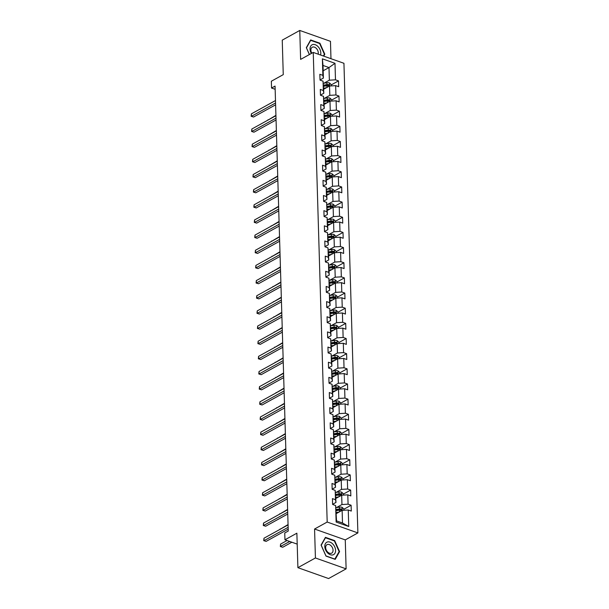 <?xml version="1.0" encoding="UTF-8"?>
<svg xmlns="http://www.w3.org/2000/svg" width="609" height="609" viewBox="0 0 609 609"><rect width="100%" height="100%" fill="white"/><g stroke="black" fill="none" stroke-linecap="round" stroke-linejoin="round"><path stroke-width="0.91" d="M330.976 58.7L330.466 41.328L299.765 30.45L282.241 40.148L283.261 74.633L271.348 81.225L271.545 88.031L275.146 89.302M357.879 532.921L343.94 63.298L313.247 52.42L327.185 522.042L357.879 532.921L345.265 539.901L314.564 529.023L315.424 557.973L346.118 568.852L345.265 539.901M346.118 568.852L328.594 578.55L297.9 567.672L296.872 533.187L284.951 539.78L297.2 544.119M315.424 557.973L297.9 567.672M323.173 70.773L328.989 67.561L323.014 65.445L323.387 78.074L322.877 75.349L319.847 74.275L320.022 80.099L323.052 81.172L323.326 90.505L320.296 89.432L320.471 95.255L323.501 96.329L323.775 105.654L320.745 104.581L320.92 110.412L323.95 111.485L324.224 120.81L321.194 119.737L321.369 125.568L324.399 126.642L324.673 135.967L321.643 134.893L321.818 140.725L324.848 141.798L325.122 151.123L322.092 150.05L322.268 155.881L325.297 156.955L325.571 166.28L322.549 165.206L322.717 171.038L325.746 172.111L326.021 181.436L322.998 180.363L323.166 186.187L326.196 187.26L326.477 196.593L323.448 195.519L323.615 201.343L326.645 202.416L326.926 211.742L323.897 210.668L324.072 216.499L327.094 217.573L327.376 226.898L324.346 225.825L324.521 231.656L327.543 232.729L327.825 242.055L324.795 240.981L324.97 246.812L328 247.886L328.274 257.211L325.244 256.138L325.419 261.969L328.449 263.042L328.723 272.368L325.693 271.294L325.868 277.125L328.898 278.199L329.172 287.524L326.142 286.451L326.317 292.282L329.347 293.355L329.621 302.681L326.591 301.607L326.767 307.431L329.796 308.504L330.07 317.837L327.041 316.764L327.216 322.587L330.245 323.661L330.52 332.986L327.497 331.913L327.665 337.744L330.695 338.817L330.969 348.142L327.947 347.069L328.114 352.9L331.144 353.974L331.418 363.299L328.396 362.226L328.563 368.057L331.593 369.13L331.875 378.455L328.845 377.382L329.02 383.213L332.042 384.287L332.324 393.612L329.294 392.539L329.469 398.37L332.491 399.443L332.773 408.768L329.743 407.695L329.918 413.519L332.94 414.592L333.222 423.925L330.192 422.852L330.367 428.675L333.397 429.748L333.671 439.074L330.641 438.008L330.816 443.832L333.846 444.905L334.12 454.23L331.09 453.157L331.266 458.988L334.295 460.061L334.569 469.387L331.54 468.313L331.715 474.145L334.744 475.218L335.019 484.543L331.989 483.47L332.164 489.301L335.194 490.374L335.468 499.7L332.438 498.626L332.613 504.458L335.643 505.531L336.13 522.042L348.744 526.511L342.502 523.002L342.129 510.372L336.313 513.593M322.877 75.349L322.382 58.829L334.996 63.298L335.483 79.817L338.513 80.89L331.182 84.94M348.744 526.511L348.257 509.999L351.279 511.073L351.111 505.242L348.082 504.168L347.8 494.843L350.83 495.916L350.662 490.085L347.632 489.012L347.351 479.686L350.381 480.76L350.205 474.929L347.183 473.855L346.902 464.53L349.931 465.603L349.756 459.772L346.734 458.699L346.452 449.373L349.482 450.447L349.307 444.616L346.277 443.542L346.003 434.217L349.033 435.29L348.858 429.467L345.828 428.393L345.554 419.061L348.584 420.134L348.409 414.31L345.379 413.237L345.105 403.912L348.135 404.985L347.96 399.154L344.93 398.08L344.656 388.755L347.686 389.829L347.511 383.997L344.481 382.924L344.207 373.599L347.237 374.672L347.061 368.841L344.032 367.767L343.758 358.442L346.78 359.516L346.612 353.684L343.583 352.611L343.309 343.286L346.331 344.359L346.163 338.528L343.133 337.455L342.852 328.129L345.882 329.203L345.714 323.371L342.684 322.306L342.403 312.973L345.432 314.046L345.257 308.223L342.235 307.149L341.953 297.816L344.983 298.89L344.808 293.066L341.786 291.993L341.504 282.667L344.534 283.741L344.359 277.91L341.337 276.836L341.055 267.511L344.085 268.584L343.91 262.753L340.88 261.68L340.606 252.354L343.636 253.428L343.461 247.597L340.431 246.523L340.157 237.198L343.187 238.271L343.012 232.44L339.982 231.367L339.708 222.041L342.738 223.115L342.562 217.284L339.533 216.21L339.259 206.885L342.288 207.958L342.113 202.135L339.084 201.061L338.81 191.728L341.832 192.802L341.664 186.978L338.634 185.905L338.36 176.58L341.383 177.653L341.215 171.822L338.185 170.748L337.911 161.423L340.933 162.496L340.766 156.665L337.736 155.592L337.455 146.267L340.484 147.34L340.309 141.509L337.287 140.435L337.005 131.11L340.035 132.183L339.86 126.352L336.838 125.279L336.556 115.954L339.586 117.027L339.411 111.196L336.389 110.122L336.107 100.797L339.137 101.87L338.962 96.039L335.932 94.974L335.658 85.641L338.688 86.714L338.513 80.89M284.951 539.78L284.753 532.974L288.255 531.04L275.055 86.09L271.545 88.031M323.052 81.172L323.836 93.23L320.463 95.095M323.722 89.234L329.538 86.021L329.812 95.347L324.277 98.407M323.836 93.23L323.326 90.505M335.658 85.641L329.538 86.021M335.932 94.974L329.812 95.347M323.501 96.329L324.293 108.387L320.913 110.252M324.171 104.39L329.987 101.178L330.261 110.503L324.726 113.563M324.293 108.387L323.775 105.654M336.107 100.797L329.987 101.178M336.389 110.122L330.261 110.503M323.95 111.485L324.742 123.543L321.362 125.408M324.62 119.547L330.436 116.327L330.71 125.66L325.176 128.72M324.742 123.543L324.224 120.81M336.556 115.954L330.436 116.327M336.838 125.279L330.71 125.66M324.399 126.642L325.191 138.692L321.811 140.565M325.069 134.703L330.885 131.483L331.159 140.808L325.625 143.876M325.191 138.692L324.673 135.967M337.005 131.11L330.885 131.483M337.287 140.435L331.159 140.808M324.848 141.798L325.64 153.849L322.268 155.714M325.518 149.86L331.334 146.64L331.608 155.965L326.074 159.033M325.64 153.849L325.122 151.123M337.455 146.267L331.334 146.64M337.736 155.592L331.608 155.965M325.297 156.955L326.089 169.005L322.717 170.87M325.967 165.016L331.783 161.796L332.065 171.121L326.523 174.182M326.089 169.005L325.571 166.28M337.911 161.423L331.783 161.796M338.185 170.748L332.065 171.121M325.746 172.111L326.538 184.162L323.166 186.027M326.416 180.165L332.232 176.953L332.514 186.278L326.972 189.338M326.538 184.162L326.021 181.436M338.36 176.58L332.232 176.953M338.634 185.905L332.514 186.278M326.196 187.26L326.987 199.318L323.615 201.183M326.866 195.322L332.681 192.109L332.963 201.434L327.429 204.495M326.987 199.318L326.477 196.593M338.81 191.728L332.681 192.109M339.084 201.061L332.963 201.434M326.645 202.416L327.436 214.475L324.064 216.34M327.322 210.478L333.131 207.266L333.412 216.591L327.878 219.651M327.436 214.475L326.926 211.742M339.259 206.885L333.131 207.266M339.533 216.21L333.412 216.591M327.094 217.573L327.886 229.631L324.513 231.496M327.771 225.634L333.587 222.414L333.861 231.747L328.327 234.808M327.886 229.631L327.376 226.898M339.708 222.041L333.587 222.414M339.982 231.367L333.861 231.747M327.543 232.729L328.335 244.78L324.962 246.653M328.221 240.791L334.036 237.571L334.311 246.896L328.776 249.964M328.335 244.78L327.825 242.055M340.157 237.198L334.036 237.571M340.431 246.523L334.311 246.896M328 247.886L328.784 259.936L325.412 261.801M328.67 255.947L334.486 252.727L334.76 262.053L329.225 265.121M328.784 259.936L328.274 257.211M340.606 252.354L334.486 252.727M340.88 261.68L334.76 262.053M328.449 263.042L329.241 275.093L325.861 276.958M329.119 271.104L334.935 267.884L335.209 277.209L329.675 280.269M329.241 275.093L328.723 272.368M341.055 267.511L334.935 267.884M341.337 276.836L335.209 277.209M328.898 278.199L329.69 290.249L326.31 292.114M329.568 286.253L335.384 283.04L335.658 292.366L330.124 295.426M329.69 290.249L329.172 287.524M341.504 282.667L335.384 283.04M341.786 291.993L335.658 292.366M329.347 293.355L330.139 305.406L326.759 307.271M330.017 301.409L335.833 298.197L336.107 307.522L330.573 310.582M330.139 305.406L329.621 302.681M341.953 297.816L335.833 298.197M342.235 307.149L336.107 307.522M329.796 308.504L330.588 320.562L327.216 322.427M330.466 316.566L336.282 313.353L336.556 322.679L331.022 325.739M330.588 320.562L330.07 317.837M342.403 312.973L336.282 313.353M342.684 322.306L336.556 322.679M330.245 323.661L331.037 335.719L327.665 337.584M330.915 331.722L336.731 328.51L337.013 337.835L331.471 340.895M331.037 335.719L330.52 332.986M342.852 328.129L336.731 328.51M343.133 337.455L337.013 337.835M330.695 338.817L331.486 350.875L328.114 352.74M331.365 346.879L337.18 343.659L337.462 352.992L331.92 356.052M331.486 350.875L330.969 348.142M343.309 343.286L337.18 343.659M343.583 352.611L337.462 352.992M331.144 353.974L331.935 366.024L328.563 367.897M331.814 362.035L337.63 358.815L337.911 368.141L332.377 371.208M331.935 366.024L331.418 363.299M343.758 358.442L337.63 358.815M344.032 367.767L337.911 368.141M331.593 369.13L332.385 381.181L329.012 383.046M332.27 377.192L338.079 373.972L338.36 383.297L332.826 386.365M332.385 381.181L331.875 378.455M344.207 373.599L338.079 373.972M344.481 382.924L338.36 383.297M332.042 384.287L332.834 396.337L329.461 398.202M332.72 392.348L338.535 389.128L338.81 398.453L333.275 401.514M332.834 396.337L332.324 393.612M344.656 388.755L338.535 389.128M344.93 398.08L338.81 398.453M332.491 399.443L333.283 411.494L329.911 413.359M333.169 407.497L338.985 404.285L339.259 413.61L333.724 416.67M333.283 411.494L332.773 408.768M345.105 403.912L338.985 404.285M345.379 413.237L339.259 413.61M332.94 414.592L333.732 426.65L330.36 428.515M333.618 422.654L339.434 419.441L339.708 428.766L334.174 431.827M333.732 426.65L333.222 423.925M345.554 419.061L339.434 419.441M345.828 428.393L339.708 428.766M333.397 429.748L334.181 441.807L330.809 443.672M334.067 437.81L339.883 434.598L340.157 443.923L334.623 446.983M334.181 441.807L333.671 439.074M346.003 434.217L339.883 434.598M346.277 443.542L340.157 443.923M333.846 444.905L334.638 456.963L331.258 458.828M334.516 452.967L340.332 449.746L340.606 459.079L335.072 462.14M334.638 456.963L334.12 454.23M346.452 449.373L340.332 449.746M346.734 458.699L340.606 459.079M334.295 460.061L335.087 472.112L331.707 473.985M334.965 468.123L340.781 464.903L341.055 474.228L335.521 477.296M335.087 472.112L334.569 469.387M346.902 464.53L340.781 464.903M347.183 473.855L341.055 474.228M334.744 475.218L335.536 487.269L332.156 489.134M335.414 483.28L341.23 480.059L341.504 489.385L335.97 492.453M335.536 487.269L335.019 484.543M347.351 479.686L341.23 480.059M347.632 489.012L341.504 489.385M335.194 490.374L335.985 502.425L332.613 504.29M335.863 498.436L341.679 495.216L341.953 504.541L336.419 507.601M335.985 502.425L335.468 499.7M347.8 494.843L341.679 495.216M348.082 504.168L341.953 504.541M335.643 505.531L336.533 520.885L336.13 522.042M348.257 509.999L342.129 510.372M314.564 529.023L327.185 522.042M299.765 30.45L300.625 59.4L313.247 52.42M336.533 520.885L342.502 523.002M323.387 78.074L320.014 79.939M323.828 83.25L329.362 80.19L328.989 67.561L334.996 63.298M323.014 65.445L322.382 58.829M335.483 79.817L329.362 80.19M351.111 505.242L343.773 509.299M336.975 513.06L336.313 513.425M350.662 490.085L343.324 494.143M336.526 497.903L335.863 498.269M350.205 474.929L342.875 478.986M336.077 482.747L335.414 483.112M349.756 459.772L342.425 463.83M335.628 467.59L334.958 467.963M349.307 444.616L341.976 448.673M335.178 452.434L334.508 452.807M348.858 429.467L341.527 433.517M334.729 437.277L334.059 437.65M348.409 414.31L341.078 418.36M334.28 422.121L333.61 422.494M347.96 399.154L340.629 403.211M333.831 406.972L333.161 407.337M347.511 383.997L340.18 388.055M333.382 391.815L332.712 392.181M347.061 368.841L339.731 372.898M332.933 376.659L332.263 377.024M346.612 353.684L339.282 357.742M332.484 361.502L331.814 361.875M346.163 338.528L338.832 342.585M332.027 346.346L331.365 346.719M345.714 323.371L338.376 327.429M331.578 331.189L330.915 331.562M345.257 308.223L337.926 312.272M331.129 316.033L330.466 316.406M344.808 293.066L337.477 297.123M330.679 300.884L330.009 301.249M344.359 277.91L337.028 281.967M330.23 285.728L329.56 286.093M343.91 262.753L336.579 266.811M329.781 270.571L329.111 270.936M343.461 247.597L336.13 251.654M329.332 255.415L328.662 255.78M343.012 232.44L335.681 236.498M328.883 240.258L328.213 240.631M342.562 217.284L335.232 221.341M328.434 225.102L327.764 225.475M342.113 202.135L334.783 206.185M327.985 209.945L327.315 210.318M341.664 186.978L334.333 191.028M327.535 194.789L326.866 195.162M341.215 171.822L333.884 175.879M327.079 179.64L326.416 180.005M340.766 156.665L333.428 160.723M326.63 164.483L325.967 164.849M340.309 141.509L332.978 145.566M326.18 149.327L325.518 149.692M339.86 126.352L332.529 130.41M325.731 134.17L325.069 134.543M339.411 111.196L332.08 115.253M325.282 119.014L324.612 119.387M338.962 96.039L331.631 100.097M324.833 103.857L324.163 104.23M324.384 88.701L323.714 89.074M339.571 551.632L334.668 540.617L325.427 537.344L321.08 545.078L325.982 556.093L335.224 559.366L339.571 551.632L338.931 551.99M323.737 56.135L324.81 54.224L319.908 43.209L310.666 39.935L306.319 47.669L309.38 54.559M334.212 540.876L334.668 540.617M319.451 43.46L319.908 43.209M324.171 54.574L324.81 54.224M288.148 527.325L264.055 540.655L263.979 538.227L288.08 524.897M288.202 529.175L266.125 541.386L263.743 540.647L263.979 538.227M266.125 541.386L263.743 540.647M343.803 510.266L343.765 508.865L342.075 507.305A2.878 1.287 178.3 0 0 339.441 507.13L336.046 507.662M339.053 512.07L336.282 512.504M337.394 512.991L336.305 513.166M287.052 540.518L280.574 544.103L280.642 546.532L282.721 547.27L291.848 542.223M336.229 510.662L339.533 510.144A2.878 1.287 -1.7 0 1 341.459 510.144L341.421 508.979A2.878 1.287 178.3 0 0 339.495 508.979L336.191 509.497M336.214 510.152L339.898 509.573A1.469 0.655 -1.7 0 1 340.416 509.535L341.421 508.979M282.721 547.27L280.338 546.532L289.77 541.485M280.338 546.532L280.574 544.103M332.72 543.921A7.064 4.773 61 0 0 325.419 543.624A7.064 4.773 61 0 0 327.65 552.949A7.064 4.773 61 0 0 334.95 553.246A7.064 4.773 61 0 0 332.72 543.921M331.09 545.801A4.834 3.266 61 0 0 327.018 544.659A4.834 3.266 61 0 0 327.619 551.982A4.834 3.266 61 0 0 331.699 553.124A4.834 3.266 61 0 0 331.09 545.801M334.935 559.108L325.975 555.933L321.232 545.261L325.434 537.762L334.394 540.937L339.144 551.609L334.76 559.207M320.547 55.008A7.064 4.773 61 0 0 320.814 52.937A7.064 4.773 61 0 0 315.234 44.708A7.064 4.773 61 0 0 310.027 49.116A7.064 4.773 61 0 0 311.328 53.478M318.119 54.148A4.834 3.266 61 0 0 318.286 52.793A4.834 3.266 61 0 0 316.117 48.187A4.834 3.266 61 0 0 312.25 47.251A4.834 3.266 61 0 0 310.902 50.174A4.834 3.266 61 0 0 311.816 53.211M309.441 54.528L306.464 47.852L310.674 40.354L319.634 43.528L324.376 54.201L323.364 56.005M287.699 512.169L263.606 525.498L263.53 523.07L287.623 509.741M287.752 514.019L265.676 526.229L263.294 525.491L263.53 523.07M265.676 526.229L263.294 525.491M287.25 497.013L263.157 510.342L263.08 507.914L287.174 494.584M287.303 498.862L265.227 511.08L262.844 510.342L263.08 507.914M265.227 511.08L262.844 510.342M343.354 495.117L343.316 493.709L341.626 492.148A2.878 1.287 178.3 0 0 338.992 491.981L335.597 492.506M338.604 496.921L335.833 497.355M336.944 497.835L335.856 498.01M335.78 495.505L339.076 494.988A2.878 1.287 -1.7 0 1 341.01 494.988L340.971 493.823A2.878 1.287 178.3 0 0 339.046 493.823L335.742 494.341M335.765 494.995L339.449 494.417A1.469 0.655 -1.7 0 1 339.967 494.379L340.971 493.823M288.065 524.555L280.132 529.29M280.056 529.335L280.125 528.947M342.905 479.961L342.867 478.552L341.177 476.992A2.878 1.287 178.3 0 0 338.543 476.824L335.148 477.349M338.155 481.765L335.384 482.199M336.495 482.678L335.407 482.853M335.331 480.349L338.627 479.831A2.878 1.287 -1.7 0 1 340.553 479.831L340.522 478.666A2.878 1.287 178.3 0 0 338.596 478.666L335.293 479.184M335.315 479.839L339 479.26A1.469 0.655 -1.7 0 1 339.51 479.222L340.522 478.666M287.615 509.398L279.683 514.133M279.6 514.179L279.676 513.79M286.801 481.856L262.7 495.186L262.631 492.757L286.725 479.428M286.854 483.713L264.778 495.924L262.395 495.186L262.631 492.757M264.778 495.924L262.395 495.186M286.352 466.7L262.251 480.029L262.182 477.601L286.276 464.271M286.405 468.557L264.329 480.767L261.946 480.029L262.182 477.601M264.329 480.767L261.946 480.029M285.903 451.551L261.801 464.873L261.733 462.444L285.827 449.115M285.956 453.401L263.88 465.611L261.489 464.873L261.733 462.444M263.88 465.611L261.489 464.873M342.456 464.804L342.418 463.396L340.728 461.843A2.878 1.287 178.3 0 0 338.094 461.668L334.699 462.201M337.706 466.608L334.935 467.042M336.046 467.529L334.95 467.697M334.881 465.192L338.178 464.675A2.878 1.287 -1.7 0 1 340.104 464.675L340.073 463.51A2.878 1.287 178.3 0 0 338.147 463.51L334.843 464.028M334.866 464.682L338.551 464.111A1.469 0.655 -1.7 0 1 339.061 464.073L340.073 463.51M287.166 494.242L279.234 498.977M279.15 499.022L279.226 498.642M342.007 449.648L341.961 448.239L340.279 446.686A2.878 1.287 178.3 0 0 337.637 446.511L334.25 447.044M337.257 451.452L334.486 451.886M335.597 452.373L334.501 452.54M334.432 450.036L337.729 449.526A2.878 1.287 -1.7 0 1 339.655 449.526L339.624 448.353A2.878 1.287 178.3 0 0 337.698 448.353L334.394 448.871M334.417 449.526L338.094 448.955A1.469 0.655 -1.7 0 1 338.612 448.917L339.624 448.353M286.717 479.085L278.785 483.82M278.701 483.866L278.777 483.485M341.558 434.491L341.512 433.09L339.83 431.53A2.878 1.287 178.3 0 0 337.188 431.355L333.793 431.888M336.807 436.295L334.036 436.729M335.148 437.216L334.052 437.384M333.976 434.887L337.279 434.369A2.878 1.287 -1.7 0 1 339.205 434.369L339.175 433.205A2.878 1.287 178.3 0 0 337.249 433.205L333.945 433.715M333.96 434.377L337.645 433.798A1.469 0.655 -1.7 0 1 338.162 433.76L339.175 433.205M286.268 463.936L278.336 468.671M278.252 468.709L278.321 468.329M285.446 436.394L261.352 449.724L261.284 447.295L285.377 433.966M285.507 438.244L263.431 450.454L261.04 449.716L261.284 447.295M263.431 450.454L261.04 449.716M341.109 419.335L341.063 417.934L339.373 416.373A2.878 1.287 178.3 0 0 336.739 416.198L333.344 416.731M336.358 421.139L333.587 421.573M334.699 422.06L333.603 422.227M333.526 419.73L336.83 419.213A2.878 1.287 -1.7 0 1 338.756 419.213L338.726 418.048A2.878 1.287 178.3 0 0 336.8 418.048L333.496 418.566M333.511 419.22L337.196 418.642A1.469 0.655 -1.7 0 1 337.713 418.604L338.726 418.048M285.819 448.78L277.887 453.515M277.803 453.56L277.871 453.172M284.997 421.238L260.903 434.567L260.835 432.139L284.928 418.809M285.058 423.088L262.981 435.298L260.591 434.56L260.835 432.139M262.981 435.298L260.591 434.56M340.659 404.178L340.614 402.777L338.924 401.217A2.878 1.287 178.3 0 0 336.29 401.042L332.895 401.575M335.909 405.982L333.138 406.416M334.242 406.903L333.153 407.071M333.077 404.574L336.381 404.056A2.878 1.287 -1.7 0 1 338.307 404.056L338.277 402.892A2.878 1.287 178.3 0 0 336.343 402.892L333.047 403.409M333.062 404.064L336.747 403.485A1.469 0.655 -1.7 0 1 337.264 403.447L338.277 402.892M285.37 433.623L277.438 438.358M277.354 438.404L277.422 438.016M284.548 406.081L260.454 419.411L260.386 416.982L284.479 403.653M284.609 407.931L262.525 420.141L260.142 419.403L260.386 416.982M262.525 420.141L260.142 419.403M340.21 389.029L340.165 387.621L338.475 386.06A2.878 1.287 178.3 0 0 335.841 385.885L332.445 386.418M335.46 390.826L332.681 391.26M333.793 391.747L332.704 391.922M332.628 389.417L335.932 388.9A2.878 1.287 -1.7 0 1 337.858 388.9L337.82 387.735A2.878 1.287 178.3 0 0 335.894 387.735L332.598 388.253M332.613 388.907L336.297 388.329A1.469 0.655 -1.7 0 1 336.815 388.291L337.82 387.735M284.921 418.467L276.988 423.202M276.905 423.247L276.973 422.859M284.099 390.925L260.005 404.254L259.929 401.826L284.03 388.496M284.152 392.775L262.076 404.993L259.693 404.247L259.929 401.826M262.076 404.993L259.693 404.247M339.753 373.873L339.715 372.464L338.025 370.904A2.878 1.287 178.3 0 0 335.392 370.736L331.996 371.262M335.011 375.677L332.232 376.111M333.344 376.59L332.255 376.765M332.179 374.261L335.483 373.743A2.878 1.287 -1.7 0 1 337.409 373.743L337.371 372.579A2.878 1.287 178.3 0 0 335.445 372.579L332.149 373.096M332.164 373.751L335.848 373.172A1.469 0.655 -1.7 0 1 336.366 373.134L337.371 372.579M284.464 403.31L276.532 408.045M276.456 408.091L276.524 407.703M283.649 375.768L259.556 389.098L259.48 386.669L283.581 373.34M283.703 377.618L261.626 389.836L259.244 389.098L259.48 386.669M261.626 389.836L259.244 389.098M339.304 358.716L339.266 357.308L337.576 355.747A2.878 1.287 178.3 0 0 334.942 355.58L331.547 356.113M334.554 360.52L331.783 360.954M332.895 361.434L331.806 361.609M331.73 359.104L335.034 358.587A2.878 1.287 -1.7 0 1 336.96 358.587L336.922 357.422A2.878 1.287 178.3 0 0 334.996 357.422L331.699 357.94M331.715 358.594L335.399 358.023A1.469 0.655 -1.7 0 1 335.917 357.985L336.922 357.422M284.015 388.154L276.083 392.889M276.006 392.934L276.075 392.546M283.2 360.612L259.107 373.941L259.031 371.513L283.132 358.183M283.254 362.469L261.177 374.68L258.795 373.941L259.031 371.513M261.177 374.68L258.795 373.941M338.855 343.56L338.817 342.151L337.127 340.598A2.878 1.287 178.3 0 0 334.493 340.423L331.098 340.956M334.105 345.364L331.334 345.798M332.445 346.285L331.357 346.452M331.281 343.948L334.585 343.43A2.878 1.287 -1.7 0 1 336.511 343.438L336.472 342.266A2.878 1.287 178.3 0 0 334.547 342.266L331.243 342.783M331.266 343.438L334.95 342.867A1.469 0.655 -1.7 0 1 335.468 342.829L336.472 342.266M283.566 372.997L275.633 377.732M275.557 377.778L275.626 377.397M282.751 345.455L258.658 358.785L258.581 356.356L282.675 343.027M282.804 347.313L260.728 359.523L258.345 358.785L258.581 356.356M260.728 359.523L258.345 358.785M338.406 328.403L338.368 327.003L336.678 325.442A2.878 1.287 178.3 0 0 334.044 325.267L330.649 325.8M333.656 330.207L330.885 330.641M331.996 331.129L330.908 331.296M330.832 328.799L334.135 328.281A2.878 1.287 -1.7 0 1 336.061 328.281L336.023 327.109A2.878 1.287 178.3 0 0 334.097 327.109L330.794 327.627M330.816 328.289L334.501 327.711A1.469 0.655 -1.7 0 1 335.019 327.672L336.023 327.109M283.116 357.848L275.184 362.576M275.108 362.621L275.177 362.241M282.302 330.306L258.208 343.636L258.132 341.2L282.226 327.878M282.355 332.156L260.279 344.367L257.896 343.628L258.132 341.2M260.279 344.367L257.896 343.628M337.957 313.247L337.919 311.846L336.229 310.286A2.878 1.287 178.3 0 0 333.595 310.11L330.2 310.643M333.207 315.051L330.436 315.485M331.547 315.972L330.459 316.14M330.382 313.643L333.679 313.125A2.878 1.287 -1.7 0 1 335.612 313.125L335.574 311.96A2.878 1.287 178.3 0 0 333.648 311.96L330.344 312.47M330.367 313.133L334.052 312.554A1.469 0.655 -1.7 0 1 334.562 312.516L335.574 311.96M282.667 342.692L274.735 347.427M274.651 347.465L274.728 347.084M281.853 315.15L257.759 328.479L257.683 326.051L281.777 312.721M281.906 317L259.83 329.21L257.447 328.472L257.683 326.051M259.83 329.21L257.447 328.472M337.508 298.09L337.47 296.69L335.78 295.129A2.878 1.287 178.3 0 0 333.146 294.954L329.751 295.487M332.758 299.894L329.987 300.328M331.098 300.816L330.002 300.983M329.933 298.486L333.23 297.968A2.878 1.287 -1.7 0 1 335.156 297.968L335.125 296.804A2.878 1.287 178.3 0 0 333.199 296.804L329.895 297.321M329.918 297.976L333.603 297.398A1.469 0.655 -1.7 0 1 334.113 297.359L335.125 296.804M282.218 327.535L274.286 332.27M274.202 332.316L274.278 331.928M281.404 299.993L257.303 313.323L257.234 310.894L281.328 297.565M281.457 301.843L259.381 314.054L256.998 313.315L257.234 310.894M259.381 314.054L256.998 313.315M337.059 282.934L337.013 281.533L335.331 279.973A2.878 1.287 178.3 0 0 332.697 279.797L329.302 280.33M332.308 284.738L329.538 285.172M330.649 285.659L329.553 285.834M329.484 283.33L332.78 282.812A2.878 1.287 -1.7 0 1 334.706 282.812L334.676 281.647A2.878 1.287 178.3 0 0 332.75 281.647L329.446 282.165M329.469 282.82L333.153 282.241A1.469 0.655 -1.7 0 1 333.663 282.203L334.676 281.647M281.769 312.379L273.837 317.114M273.753 317.16L273.829 316.771M280.955 284.837L256.853 298.166L256.785 295.738L280.878 282.409M281.008 286.687L258.932 298.897L256.549 298.159L256.785 295.738M258.932 298.897L256.549 298.159M336.61 267.785L336.564 266.377L334.881 264.816A2.878 1.287 178.3 0 0 332.24 264.649L328.845 265.174M331.859 269.581L329.088 270.023M330.2 270.503L329.104 270.678M329.035 268.173L332.331 267.656A2.878 1.287 -1.7 0 1 334.257 267.656L334.227 266.491A2.878 1.287 178.3 0 0 332.301 266.491L328.997 267.008M329.02 267.663L332.697 267.085A1.469 0.655 -1.7 0 1 333.214 267.046L334.227 266.491M281.32 297.222L273.388 301.957M273.304 302.003L273.38 301.615M280.505 269.68L256.404 283.01L256.336 280.582L280.429 267.252M280.559 271.53L258.482 283.748L256.092 283.01L256.336 280.582M258.482 283.748L256.092 283.01M336.16 252.628L336.115 251.22L334.432 249.66A2.878 1.287 178.3 0 0 331.791 249.492L328.396 250.017M331.41 254.433L328.639 254.867M329.751 255.346L328.654 255.521M328.578 253.017L331.882 252.499A2.878 1.287 -1.7 0 1 333.808 252.499L333.778 251.334A2.878 1.287 178.3 0 0 331.852 251.334L328.548 251.852M328.563 252.507L332.248 251.928A1.469 0.655 -1.7 0 1 332.765 251.89L333.778 251.334M280.871 282.066L272.939 286.801M272.855 286.847L272.923 286.458M280.049 254.524L255.955 267.853L255.887 265.425L279.98 252.096M280.11 256.381L258.033 268.592L255.643 267.853L255.887 265.425M258.033 268.592L255.643 267.853M335.711 237.472L335.666 236.064L333.976 234.511A2.878 1.287 178.3 0 0 331.342 234.336L327.947 234.868M330.961 239.276L328.19 239.71M329.294 240.197L328.205 240.365M328.129 237.86L331.433 237.343A2.878 1.287 -1.7 0 1 333.359 237.343L333.329 236.178A2.878 1.287 178.3 0 0 331.395 236.178L328.099 236.695M328.114 237.35L331.798 236.779A1.469 0.655 -1.7 0 1 332.316 236.741L333.329 236.178M280.422 266.909L272.489 271.644M272.406 271.69L272.474 271.309M279.6 239.367L255.506 252.697L255.437 250.269L279.531 236.939M279.66 241.225L257.584 253.435L255.194 252.697L255.437 250.269M257.584 253.435L255.194 252.697M335.262 222.315L335.216 220.907L333.526 219.354A2.878 1.287 178.3 0 0 330.893 219.179L327.497 219.712M330.512 224.12L327.733 224.554M328.845 225.041L327.756 225.208M327.68 222.704L330.984 222.194A2.878 1.287 -1.7 0 1 332.91 222.194L332.872 221.021A2.878 1.287 178.3 0 0 330.946 221.021L327.65 221.539M327.665 222.194L331.349 221.623A1.469 0.655 -1.7 0 1 331.867 221.585L332.872 221.021M279.973 251.753L272.04 256.488M271.957 256.534L272.025 256.153M279.15 224.219L255.057 237.54L254.988 235.112L279.082 221.783M279.204 226.068L257.127 238.279L254.745 237.54L254.988 235.112M257.127 238.279L254.745 237.54M334.813 207.159L334.767 205.758L333.077 204.198A2.878 1.287 178.3 0 0 330.443 204.023L327.048 204.555M330.063 208.963L327.284 209.397M328.396 209.884L327.307 210.052M327.231 207.555L330.535 207.037A2.878 1.287 -1.7 0 1 332.461 207.037L332.423 205.872A2.878 1.287 178.3 0 0 330.497 205.872L327.2 206.382M327.216 207.045L330.9 206.466A1.469 0.655 -1.7 0 1 331.418 206.428L332.423 205.872M279.523 236.604L271.584 241.339M271.507 241.377L271.576 240.997M278.701 209.062L254.608 222.392L254.532 219.963L278.633 206.634M278.755 210.912L256.678 223.122L254.296 222.384L254.532 219.963M256.678 223.122L254.296 222.384M334.356 192.002L334.318 190.602L332.628 189.041A2.878 1.287 178.3 0 0 329.994 188.866L326.599 189.399M329.606 193.807L326.835 194.241M327.947 194.728L326.858 194.895M326.782 192.398L330.086 191.881A2.878 1.287 -1.7 0 1 332.012 191.881L331.974 190.716A2.878 1.287 178.3 0 0 330.048 190.716L326.751 191.234M326.767 191.888L330.451 191.31A1.469 0.655 -1.7 0 1 330.969 191.272L331.974 190.716M279.067 221.448L271.134 226.183M271.058 226.228L271.127 225.84M278.252 193.906L254.159 207.235L254.082 204.807L278.184 191.477M278.305 195.755L256.229 207.966L253.846 207.227L254.082 204.807M256.229 207.966L253.846 207.227M333.907 176.846L333.869 175.445L332.179 173.885A2.878 1.287 178.3 0 0 329.545 173.71L326.15 174.243M329.157 178.65L326.386 179.084M327.497 179.571L326.409 179.739M326.333 177.242L329.636 176.724A2.878 1.287 -1.7 0 1 331.562 176.724L331.524 175.559A2.878 1.287 178.3 0 0 329.598 175.559L326.295 176.077M326.317 176.732L330.002 176.153A1.469 0.655 -1.7 0 1 330.52 176.115L331.524 175.559M278.618 206.291L270.685 211.026M270.609 211.072L270.678 210.684M277.803 178.749L253.709 192.079L253.633 189.65L277.734 176.321M277.856 180.599L255.78 192.809L253.397 192.071L253.633 189.65M255.78 192.809L253.397 192.071M333.458 161.697L333.42 160.289L331.73 158.728A2.878 1.287 178.3 0 0 329.096 158.553L325.701 159.086M328.708 163.494L325.937 163.928M327.048 164.415L325.96 164.59M325.884 162.085L329.187 161.568A2.878 1.287 -1.7 0 1 331.113 161.568L331.075 160.403A2.878 1.287 178.3 0 0 329.149 160.403L325.845 160.921M325.868 161.575L329.553 160.997A1.469 0.655 -1.7 0 1 330.07 160.959L331.075 160.403M278.168 191.135L270.236 195.87M270.16 195.915L270.229 195.527M277.354 163.593L253.26 176.922L253.184 174.494L277.278 161.164M277.407 165.442L255.331 177.661L252.948 176.915L253.184 174.494M255.331 177.661L252.948 176.915M333.009 146.541L332.971 145.132L331.281 143.572A2.878 1.287 178.3 0 0 328.647 143.404L325.252 143.93M328.259 148.345L325.488 148.779M326.599 149.258L325.511 149.433M325.434 146.929L328.731 146.411A2.878 1.287 -1.7 0 1 330.664 146.411L330.626 145.246A2.878 1.287 178.3 0 0 328.7 145.246L325.396 145.764M325.419 146.419L329.104 145.84A1.469 0.655 -1.7 0 1 329.614 145.802L330.626 145.246M277.719 175.978L269.787 180.713M269.703 180.759L269.779 180.371M276.905 148.436L252.811 161.766L252.735 159.337L276.829 146.008M276.958 150.286L254.882 162.504L252.499 161.766L252.735 159.337M254.882 162.504L252.499 161.766M332.56 131.384L332.522 129.976L330.832 128.415A2.878 1.287 178.3 0 0 328.198 128.248L324.803 128.781M327.809 133.188L325.039 133.622M326.15 134.102L325.054 134.277M324.985 131.772L328.281 131.255A2.878 1.287 -1.7 0 1 330.207 131.255L330.177 130.09A2.878 1.287 178.3 0 0 328.251 130.09L324.947 130.608M324.97 131.262L328.654 130.691A1.469 0.655 -1.7 0 1 329.164 130.653L330.177 130.09M277.27 160.822L269.338 165.557M269.254 165.602L269.33 165.214M276.456 133.28L252.354 146.609L252.286 144.181L276.379 130.851M276.509 135.137L254.433 147.348L252.05 146.609L252.286 144.181M254.433 147.348L252.05 146.609M332.111 116.228L332.072 114.819L330.382 113.266A2.878 1.287 178.3 0 0 327.749 113.091L324.353 113.624M327.36 118.032L324.589 118.466M325.701 118.953L324.605 119.12M324.536 116.616L327.832 116.098A2.878 1.287 -1.7 0 1 329.758 116.106L329.728 114.934A2.878 1.287 178.3 0 0 327.802 114.934L324.498 115.451M324.521 116.106L328.205 115.535A1.469 0.655 -1.7 0 1 328.715 115.497L329.728 114.934M276.821 145.665L268.889 150.4M268.805 150.446L268.881 150.065M276.006 118.123L251.905 131.453L251.837 129.024L275.93 115.695M276.06 119.981L253.983 132.191L251.601 131.453L251.837 129.024M253.983 132.191L251.601 131.453M331.661 101.071L331.616 99.67L329.933 98.11A2.878 1.287 178.3 0 0 327.292 97.935L323.904 98.468M326.911 102.875L324.14 103.309M325.252 103.796L324.155 103.964M324.087 101.467L327.383 100.949A2.878 1.287 -1.7 0 1 329.309 100.949L329.279 99.777A2.878 1.287 178.3 0 0 327.353 99.777L324.049 100.295M324.072 100.957L327.749 100.378A1.469 0.655 -1.7 0 1 328.266 100.34L329.279 99.777M276.372 130.516L268.44 135.244M268.356 135.289L268.432 134.909M275.557 102.974L251.456 116.304L251.388 113.868L275.481 100.546M275.611 104.824L253.534 117.035L251.144 116.296L251.388 113.868M253.534 117.035L251.144 116.296M331.212 85.915L331.167 84.514L329.484 82.953A2.878 1.287 178.3 0 0 326.843 82.778L323.448 83.311M326.462 87.719L323.691 88.153M324.803 88.64L323.706 88.807M323.63 86.311L326.934 85.793A2.878 1.287 -1.7 0 1 328.86 85.793L328.83 84.628A2.878 1.287 178.3 0 0 326.904 84.628L323.6 85.138M323.615 85.8L327.299 85.222A1.469 0.655 -1.7 0 1 327.817 85.184L328.83 84.628M275.923 115.36L267.99 120.095M267.907 120.133L267.975 119.752M342.205 510.365L342.121 507.343M339.495 508.979L339.441 507.13M339.578 511.781L339.533 510.144M341.756 495.208L341.664 492.186M339.046 493.823L338.992 491.981M339.129 496.632L339.076 494.988M341.306 480.059L341.215 477.03M338.596 478.666L338.543 476.824M338.68 481.475L338.627 479.831M340.857 464.903L340.766 461.881M338.147 463.51L338.094 461.668M338.231 466.319L338.178 464.675M340.408 449.746L340.317 446.724M337.698 448.353L337.637 446.511M337.782 451.162L337.729 449.526M339.959 434.59L339.868 431.568M337.249 433.205L337.188 431.355M337.333 436.006L337.279 434.369M339.51 419.434L339.419 416.411M336.8 418.048L336.739 416.198M336.876 420.849L336.83 419.213M339.061 404.277L338.969 401.255M336.343 402.892L336.29 401.042M336.427 405.693L336.381 404.056M338.612 389.121L338.52 386.098M335.894 387.735L335.841 385.885M335.978 390.536L335.932 388.9M338.162 373.972L338.071 370.942M335.445 372.579L335.392 370.736M335.529 375.388L335.483 373.743M337.706 358.815L337.622 355.793M334.996 357.422L334.942 355.58M335.079 360.231L335.034 358.587M337.257 343.659L337.173 340.637M334.547 342.266L334.493 340.423M334.63 345.075L334.585 343.43M336.807 328.502L336.724 325.48M334.097 327.109L334.044 325.267M334.181 329.918L334.135 328.281M336.358 313.346L336.267 310.324M333.648 311.96L333.595 310.11M333.732 314.762L333.679 313.125M335.909 298.189L335.818 295.167M333.199 296.804L333.146 294.954M333.283 299.605L333.23 297.968M335.46 283.033L335.369 280.011M332.75 281.647L332.697 279.797M332.834 284.449L332.78 282.812M335.011 267.876L334.92 264.854M332.301 266.491L332.24 264.649M332.385 269.3L332.331 267.656M334.562 252.727L334.47 249.698M331.852 251.334L331.791 249.492M331.928 254.143L331.882 252.499M334.113 237.571L334.021 234.549M331.395 236.178L331.342 234.336M331.479 238.987L331.433 237.343M333.663 222.414L333.572 219.392M330.946 221.021L330.893 219.179M331.03 223.83L330.984 222.194M333.214 207.258L333.123 204.236M330.497 205.872L330.443 204.023M330.58 208.674L330.535 207.037M332.765 192.101L332.674 189.079M330.048 190.716L329.994 188.866M330.131 193.517L330.086 191.881M332.308 176.945L332.225 173.923M329.598 175.559L329.545 173.71M329.682 178.361L329.636 176.724M331.859 161.788L331.776 158.766M329.149 160.403L329.096 158.553M329.233 163.204L329.187 161.568M331.41 146.64L331.319 143.61M328.7 145.246L328.647 143.404M328.784 148.056L328.731 146.411M330.961 131.483L330.87 128.461M328.251 130.09L328.198 128.248M328.335 132.899L328.281 131.255M330.512 116.327L330.421 113.304M327.802 114.934L327.749 113.091M327.886 117.743L327.832 116.098M330.063 101.17L329.971 98.148M327.353 99.777L327.292 97.935M327.436 102.586L327.383 100.949M329.614 86.014L329.522 82.991M326.904 84.628L326.843 82.778M326.987 87.43L326.934 85.793"/></g></svg>
